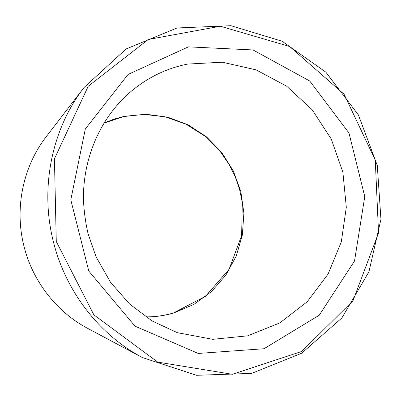 <?xml version="1.0" encoding="UTF-8"?>
<svg xmlns="http://www.w3.org/2000/svg" width="401" height="401" viewBox="0 0 401 401"><rect width="100%" height="100%" fill="white"/><g stroke="black" fill="none" stroke-linecap="round" stroke-linejoin="round"><path stroke-width="0.6" d="M56.275 241.487L93.869 314.85L157.713 362.113L232.339 374.293L301.662 351.482L352.995 300.75L378.549 232.926L375.261 160.094L344.078 94.24L289.647 46.496L220.35 26.245L148.285 39.468L88.2 86.28L54.436 158.826L56.275 241.487M53.498 242.159C65.899 291.923 99.759 335.076 142.41 357.562L196.555 375.301L251.643 373.396L301.667 353.231L341.873 317.953L368.93 271.763L380.95 219.342L377.286 165.498L358.404 114.942L325.828 72.155L282.119 41.243L230.941 25.699L177.052 27.975L126.084 48.967L84.085 87.473C51.879 128.801 39.559 188.174 53.498 242.159M84.085 87.473L46.25 136.676C22.997 166.57 14.23 208.505 24.05 246.53C32.812 281.577 56.822 312.083 87.639 328.354L142.41 357.562M188.38 46.872L128.069 74.431L85.313 129.002L70.802 199.858L88.791 271.071L135.037 326.183L198.219 353.441L264.003 348.73L319.246 315.211L354.524 260.991L364.77 196.55L348.97 132.992L309.702 80.982L253.021 49.95L188.38 46.872M187.688 64.065C164.686 68.646 144.205 79.182 126.235 95.674C99.192 121.032 82.817 159.703 83.468 199.803C83.979 211.242 85.518 222.55 88.08 233.743L96.029 256.725L110.541 282.289L129.618 304.048L152.285 321.066L177.417 332.7L212.715 339.316L247.698 335.827L279.898 322.88L307.231 301.737L328.078 274.083L341.316 241.878L346.309 207.222L342.885 172.26L331.286 139.102L312.168 109.774L286.605 86.145L256.054 69.854L222.355 62.21L187.688 64.065M103.914 123.127L113.944 119.137L124.315 116.32L146.185 114.26L167.834 117.197L188.234 124.871L206.46 136.826L221.703 152.435L233.322 170.936L240.821 191.483L243.888 213.137L242.364 234.941L236.299 255.908L225.903 275.071L211.593 291.507L193.964 304.374L173.793 312.97C164.701 315.662 155.352 316.97 145.758 316.9M145.718 316.875C155.222 316.93 164.47 315.622 173.468 312.96L205.452 296.354L229.076 269.312L241.638 235.567L242.294 202.555L239.587 189.407L235.227 176.721L229.277 164.701L220.355 151.668L204.716 136.044L186.089 124.23L165.302 116.856L144.019 114.395L123.558 116.561L103.889 123.167"/></g></svg>
